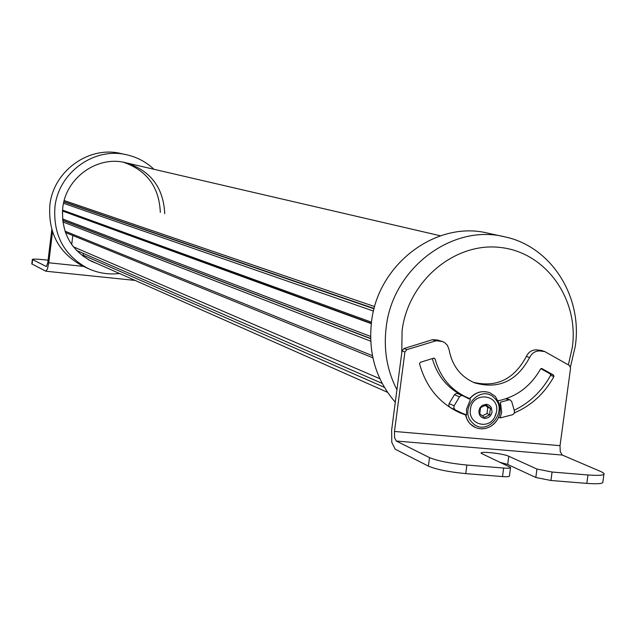 <?xml version="1.0" encoding="UTF-8"?>
<svg xmlns="http://www.w3.org/2000/svg" width="636" height="636" viewBox="0 0 636 636"><rect width="100%" height="100%" fill="white"/><g stroke="black" fill="none" stroke-linecap="round" stroke-linejoin="round"><path stroke-width="0.95" d="M83.085 256.292L83.205 253.335M72.798 235.511L71.693 244.574M62.622 210.866L62.36 213.187M119.52 273.512C108.581 274.792 98.111 273.122 88.11 268.519C64.18 255.624 53.114 235.209 54.919 207.264C58.258 172.634 94.359 146.598 126.962 154.85C137.257 157.227 146.256 162.037 153.96 169.287M83.419 266.357L82.72 266.031C59.029 253.271 48.066 233.07 49.847 205.428C53.146 171.171 88.873 145.421 121.15 153.586L126.166 154.675M96.871 263.471L92.204 261.642C70.993 250.56 61.167 232.728 62.726 208.139C65.643 177.802 97.515 155.136 125.984 162.792C150.557 170.535 163.468 187.509 164.724 213.712M90.582 260.871L92.951 261.738M160.32 212.368C159.207 187.159 146.956 170.456 123.559 162.275M503.529 236.576L488.13 233.237C436.463 219.984 377.665 264.123 371.488 322.094C368.117 353.219 376.051 379.93 395.29 402.222M570.468 366.813L575.262 346.358C582.862 296.646 551.189 246.474 504.809 236.854C452.323 223.379 392.499 268.376 386.179 327.421C383.468 349.792 387.054 370.557 396.928 389.733M401.745 353.004L402.103 330.497C408.24 280.842 454.947 241.855 500.468 247.484C546.093 252.381 579.213 299.341 572.313 347.502L568.346 364.865M449.898 407.342L462.157 413.201L449.898 407.342L448.754 405.704L449.103 403.622L454.414 394.741L455.98 393.501L457.586 393.573L462.356 395.552M454.963 409.512L453.802 407.867L454.16 405.768L459.494 396.832L461.076 395.584L462.682 395.664L469.042 398.867M505.731 398.851L510.287 400.012L511.694 401.61L514.484 411.206L514.285 413.297L512.743 414.688L500.119 417.932L498.632 417.311M508.625 399.988L500.413 402.19L501.701 412.319L500.119 417.932M462.157 413.201L466.578 414.95L466.514 409.163L470.481 399.456M467.468 398.168L469.463 398.812M457.061 411.015L457.944 411.389M46.5 266.54L47.835 262.318L51.794 229.572M52.51 231.846L48.765 262.771L47.422 269.115L45.784 271.182L31.816 263.892M46.349 266.524L32.349 259.464C32.746 258.916 36.801 259.027 44.512 259.79L48.098 260.164M562.311 455.058L560.244 451.711L560.022 445.669L570.579 368.069L569.371 365.446L544.861 351.621L540.091 350.953C535.393 350.786 531.903 352.98 529.613 357.551C516.861 381.187 498.513 389.614 474.551 382.824C460.567 376.727 452.085 365.668 449.088 349.665L447.402 345.308L444.715 342.629L442.704 341.612L436.399 340.689L406.857 349.625L404.909 352.002L394.479 431.462L394.559 437.632L396.268 441.026L562.311 455.058L601.425 471.809L604.033 473.415C604.804 475.283 599.454 475.8 587.974 474.973L586.821 483.392C598.293 484.203 603.651 483.654 602.888 481.738L603.898 474.392M428.394 466.108L429.515 457.61C437.465 460.901 449.922 463.382 466.888 465.043L465.743 473.613C448.778 471.96 436.328 469.455 428.394 466.108L395.195 449.191L391.792 442.386L391.633 430.079L402.024 350.889L404.909 352.002M465.719 415.054L459.86 412.804C439.349 403.256 425.905 386.895 419.529 363.705L420.285 362.329L433.808 358.124L435.048 358.839C440.192 377.363 451.035 390.313 467.579 397.683L469.861 398.573M540.854 368.665L550.235 373.928L550.593 375.375C541.912 391.108 529.788 402.731 514.214 410.26M496.772 401.062C515.772 397.452 530.368 386.768 540.568 369.015L541.785 368.49L553.574 375.097L553.932 376.544C544.591 393.414 531.434 405.522 514.452 412.883M465.743 473.613L502.504 476.587C507.353 476.928 509.659 476.69 509.42 475.887L510.509 467.778M587.974 474.973L552.08 472.031L536.943 469.05L508.784 456.258C503.203 453.476 478.972 450.9 481.198 453.333L510.557 467.404C510.803 468.191 508.506 468.406 503.648 468.056L502.504 476.587M500.031 462.316L507.687 464.447L535.798 477.485L550.935 480.49L586.821 483.392M466.888 465.043L503.648 468.056M429.515 457.61L396.268 441.026M465.512 414.616L458.787 412.319M432.297 358.593C437.576 376.623 448.316 389.232 464.511 396.427L465.218 396.713M442.704 341.612L437.393 340.014L432.448 339.719L403.963 348.528L402.024 350.889M541.546 350.531L536.792 349.864C532.109 349.697 528.619 351.883 526.346 356.438C514.238 379.215 496.549 387.833 473.279 382.292M469.487 399.05C475.243 392.269 482.04 390.162 489.863 392.738L495.317 396.387L499.88 404.846L500.174 411.778C499.18 418.035 496.088 422.845 490.913 426.207C485.745 429.205 480.538 429.618 475.283 427.44L470.449 424.093L468.963 422.376L467.007 419.084L465.639 414.608M496.565 411.659C499.626 393.779 472.23 391.235 470.433 409.306C467.85 423.822 487.979 430.341 494.673 417.232L496.541 411.834M484.568 418.353C488.615 418.281 491.119 416.135 492.081 411.905L491.238 407.382L489.219 405.227L486.461 404.265L482.152 405.434L479.997 407.724L478.932 410.721C478.765 415.03 480.641 417.574 484.568 418.353M489.903 411.5L490.642 408.527L486.031 404.957L480.578 407.612L479.751 413.845L484.37 417.407L489.815 414.744L489.903 411.5M490.642 408.527L487.804 407.358L485.109 405.275M482.239 415.872L486.977 413.559L487.804 407.358M489.815 414.744L486.977 413.559M374.668 306.592L64.204 200.555M373.507 311.076L63.544 203.281M370.621 338.686L62.646 220.326M384.359 387.324L82.99 255.1M379.835 378.706L73.339 246.8M372.458 355.699L64.983 231.146M370.716 341.198L62.845 221.908M370.621 338.479L62.638 220.199M370.589 336.42L62.511 218.911M371.297 323.652L62.614 211.049M371.48 322.174L62.527 210.087M374.071 308.818L63.854 201.906M454.414 394.741L459.494 396.832M454.16 405.768L449.103 403.622M83.507 266.397L48.765 262.771M32.078 264.194L32.619 259.679M553.574 375.097L550.235 373.928M508.784 456.258L507.687 464.447M536.943 469.05L535.798 477.485M552.08 472.031L550.935 480.49M553.932 376.544L550.593 375.375M435.048 358.839L433.45 358.235M543.971 351.334L540.656 350.253M540.091 350.953L536.792 349.864M529.613 357.551L526.346 356.438M440.39 341.087L437.393 340.014M436.399 340.689L433.418 339.624M435.429 340.793L432.448 339.719M406.857 349.625L403.963 348.528M560.022 445.669L394.479 431.462M494.562 398.192C509.078 411.778 486.023 437.536 472.469 422.805C457.817 409.194 481.078 383.341 494.562 398.192M440.446 235.805L125.984 162.792M374.151 308.5L63.902 201.715M387.507 392.285L88.364 259.703M382.149 383.373L76.423 250.385M372.895 357.822L65.46 232.522M371.329 323.358L62.471 210.81M88.11 268.519L82.72 266.031M506.574 398.557L510.287 400.012M457.586 393.573L462.682 395.664M135.094 280.412L45.959 271.23M31.808 263.972L32.349 259.464M464.511 396.427L467.579 397.683M541.149 350.356L544.464 351.446M469.328 398.987C475.108 392.213 481.953 390.138 489.863 392.738M490.913 426.207C498.378 420.992 501.367 413.869 499.88 404.846M494.673 417.232L496.112 413.813M475.283 427.44C470.004 424.896 466.745 420.603 465.504 414.553"/></g></svg>
